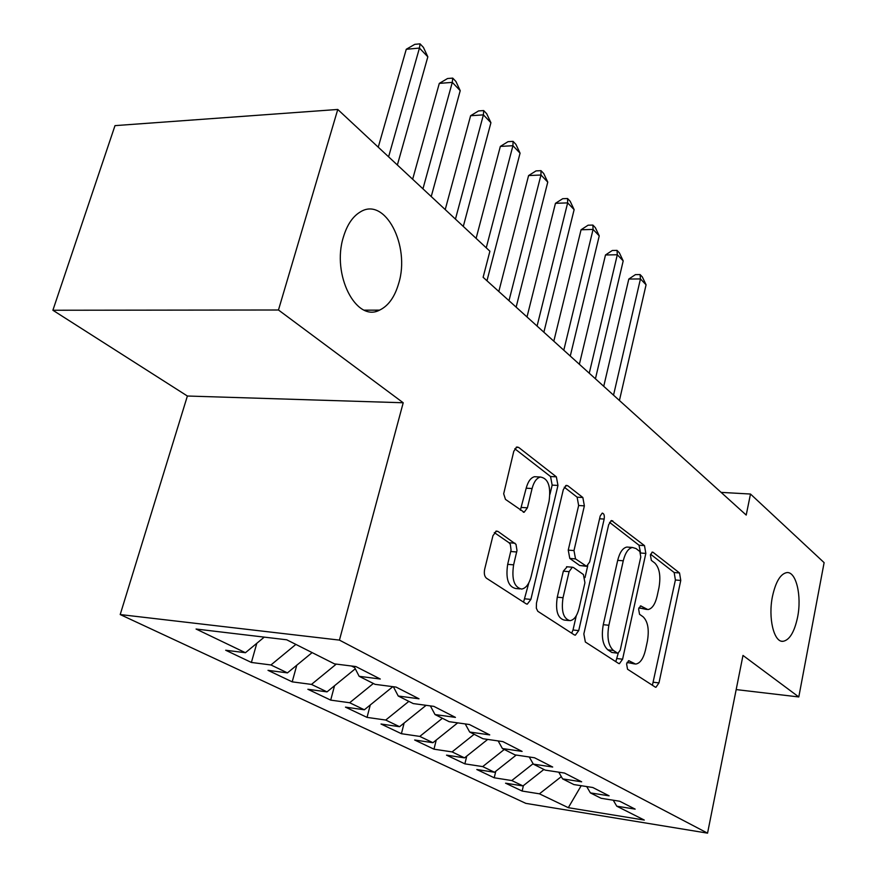 <?xml version="1.0" encoding="UTF-8"?>
<svg xmlns="http://www.w3.org/2000/svg" width="877" height="877" viewBox="0 0 877 877"><rect width="100%" height="100%" fill="white"/><g stroke="black" fill="none" stroke-linecap="round" stroke-linejoin="round"><path stroke-width="1.32" d="M626.584 663.834L627.537 669.228L655.218 687.075L655.93 687.305L658.978 682.909L680.76 580.442L679.532 572.966L653.08 552.324L652.335 552.093L650.405 554.944L651.326 560.359L654.845 563.067C659.526 567.967 660.907 576.123 658.989 587.557L657.125 596.152C655.13 604.374 652.049 608.857 647.873 609.592L640.67 605.897L638.599 608.879L639.541 614.284L643.137 616.827C647.917 621.508 649.331 629.653 647.379 641.262L645.483 650.021C643.334 658.78 640.046 663.461 635.606 664.075L628.787 660.71L626.584 663.834M398.717 283.293C410.469 245.757 385.047 196.284 360.348 211.916C352.74 216.433 347.095 224.786 343.422 236.987C331.407 274.567 356.215 322.758 379.555 310.14C388.39 305.909 394.782 296.963 398.717 283.293M797.577 617.276C801.973 595.911 796.13 571.179 786.746 572.604C780.464 573.876 775.717 581.758 772.494 596.283C767.978 617.715 773.832 642.402 782.942 641.328C789.497 640.199 794.376 632.174 797.577 617.276M498.004 531.44L496.448 531.056L492.951 535.683L484.652 569.283C483.863 573.481 484.477 576.463 486.483 578.228L526.112 603.793L527.307 604.121L530.881 599.408L557.969 485.441L556.358 476.836L518.691 447.434L516.882 446.985L513.79 451.26L503.683 493.795L505.459 499.375L524.15 512.267L527.417 507.827L532.087 488.544C533.863 481.879 536.625 478.042 540.375 477.022C548.191 478.305 551.085 486.406 549.057 501.315L531.1 576.606C529.083 584.115 525.937 588.27 521.651 589.07C514.174 587.338 511.499 579.258 513.615 564.843L516.991 550.482L515.994 544.332L498.004 531.44L495.746 531.276M278.469 309.998L52.883 310.25L187.382 396.02L403.212 402.762L278.469 309.998L337.766 109.461L489.903 251.217L483.117 277.296L746.206 515.062L750.493 494.036L721.113 492.381M403.212 402.762L339.443 640.111L707.553 833.15L525.827 803.365L120.204 614.558L339.443 640.111M736.176 689.585L798.794 696.952L742.983 655.437L707.553 833.15M798.794 696.952L824.117 562.639L750.493 494.036M583.841 633.939L585.354 642.008L618.559 663.429L619.392 663.681L622.593 659.197L645.834 553.42L644.496 545.626L611.554 520.521L608.671 524.676L583.841 633.939M574.336 634.904L537.787 611.28L536.329 608.21L536.472 603.058L563.319 489.585L566.312 485.365L567.814 485.77L582.854 497.511L584.367 505.865L573.986 550.581L575.531 558.901L586.56 566.301L589.684 561.949L600.208 516.005L602.236 513.1C604.012 513.473 604.659 515.468 604.165 519.074L578.721 630.596L575.334 635.189L574.336 634.904M523.394 785.628L522.144 791.054L539.421 793.817L568.307 807.684L644.299 820.072L616.772 806.193L635.167 809.131L619.688 801.238L601.107 798.289L590.385 792.896L609.109 795.834L592.808 787.513L573.898 784.575L562.606 778.886L581.648 781.813L564.459 773.043L545.231 770.127L533.315 764.119L552.696 767.035L534.542 757.772L514.963 754.867L502.389 748.519L522.1 751.414L502.905 741.613L482.986 738.741L469.677 732.032L489.739 734.893L469.392 724.512L449.123 721.672L435.014 714.558L455.437 717.386L433.852 706.369L413.22 703.573L398.246 696.02L419.02 698.794L396.075 687.086L375.082 684.345L359.153 676.31L380.3 679.028L355.865 666.553L334.488 663.878L286.724 639.793L196.064 629.028L245.428 652.718L264.251 637.13M522.144 791.054L505.558 783.183L522.999 785.935L511.773 780.552L533.095 763.724M495.768 771.267L494.222 777.789L511.773 780.552M494.222 777.789L476.792 769.513L494.507 772.264L482.701 766.597L504.275 749.473M466.75 756.095L464.876 763.856L482.701 766.597M464.876 763.856L446.525 755.141L464.525 757.871L452.083 751.907L474.161 734.29M436.242 740.045L433.972 749.177L452.083 751.907M433.972 749.177L414.646 740.002L432.92 742.709L419.798 736.406L442.392 718.274M404.122 723.032L401.414 733.709L419.798 736.406M401.414 733.709L381.013 724.018L399.572 726.704L385.716 720.05L408.846 701.37M370.269 704.965L367.035 717.386L385.716 720.05M367.035 717.386L345.472 707.136L364.328 709.789L349.66 702.74L373.372 683.479M334.532 685.737L330.695 700.12L349.66 702.74M330.695 700.12L307.871 689.278L327.011 691.876L311.467 684.411L336.297 664.097M296.777 665.226L292.205 681.846L311.467 684.411M292.205 681.846L268.011 670.346L287.448 672.889L270.949 664.963L295.878 644.409M256.808 643.29L251.392 662.453L270.949 664.963M251.392 662.453L225.685 650.241L245.428 652.718M359.153 676.31L354.023 666.323M398.246 696.02L393.367 686.735M287.448 672.889L312.135 652.598M435.014 714.558L430.366 705.897M351.48 666.005L354.703 667.649M327.011 691.876L355.295 668.8M469.677 732.032L465.238 723.931M391.778 686.527L392.611 686.636M364.328 709.789L392.545 686.91M502.389 748.519L498.158 740.933M399.572 726.704L426.123 705.316M533.315 764.119L529.28 756.994M432.92 742.709L457.695 722.867M562.606 778.886L558.759 772.177M464.525 757.871L487.7 739.421M590.385 792.896L586.702 786.57M494.507 772.264L516.246 755.053M616.772 806.193L613.242 800.219M522.999 785.935L543.915 769.458M337.766 109.461L114.997 125.63L52.883 310.25M187.382 396.02L120.204 614.558M568.307 807.684L581.188 785.704M539.421 793.817L561.313 776.627M627.055 662.365L634.553 663.955M646.579 609.471L638.927 607.794M652.411 685.266L675.4 579.993L674.161 572.528L650.602 554.231M640.462 552.335L639.004 545.22L609.526 522.33M615.807 661.653L618.219 653.222M617.408 653.069L618.011 653.244L620.247 650.12L640.78 556.972L639.837 551.501L636.011 548.553L632.438 547.467C628.327 548.344 625.268 552.784 623.262 560.798L608.868 625.268C606.807 637.371 608.32 645.779 613.44 650.46L617.408 653.069L611.839 652.455L617.759 653.222M628.623 547.182L626.891 547.051C622.769 547.917 619.71 552.357 617.693 560.348L623.262 560.798M611.839 652.455L607.849 649.846C602.718 645.165 601.194 636.779 603.266 624.698L617.693 560.348M564.24 487.163L577.121 497.171L582.854 497.511M585.968 566.257L579.675 565.49L569.787 558.43L568.241 550.131L578.645 505.503L577.121 497.171M587.733 565.753L585.025 577.592M576.277 615.72L573.01 630.004L578.721 630.596M563.034 597.719C561.072 611.225 563.407 618.877 570.05 620.664C574.106 620.006 577.099 615.95 579.028 608.485L584.926 582.745L583.413 574.545L573.525 567.551L572.308 567.211L569.096 571.651L563.034 597.719L557.268 597.182C555.294 610.655 557.64 618.285 564.306 620.083L568.713 620.532M567.189 566.783L563.341 571.157L569.096 571.651M557.268 597.182L563.341 571.157M571.672 633.183L573.01 630.004M519.842 588.895L515.742 588.522C508.243 586.79 505.558 578.732 507.673 564.349L511.061 550.011L510.337 544.387L509.055 542.753L494.299 532.58M536.976 476.836L534.51 476.704C530.749 477.724 527.976 481.55 526.189 488.193L532.087 488.544M520.357 510.239L526.189 488.193M549.956 494.321L552.159 485.113L550.548 476.529L514.788 448.761M523.558 602.148L528.831 582.843M619.425 400.482L646.075 284.795L640.451 278.93L628.809 279.05L603.738 386.308M628.809 279.05L635.43 274.622L640.078 274.567L640.451 278.93L613.527 395.154M640.078 274.567L642.326 276.924L646.075 284.795M595.428 378.798L623.196 260.897L617.309 254.758L605.492 254.977L579.368 364.284M605.492 254.977L612.299 250.482L617.024 250.383L617.309 254.758L589.256 373.218M617.024 250.383L619.37 252.85L623.196 260.897M570.269 356.062L599.243 235.88L593.071 229.434L581.067 229.763L553.815 341.186M581.067 229.763L588.083 225.203L592.874 225.071L593.071 229.434L563.79 350.208M592.874 225.071L595.34 227.647L599.243 235.88M543.872 332.208L574.128 209.636L567.649 202.883L555.459 203.321L527 316.959M555.459 203.321L562.694 198.706L567.562 198.52L567.649 202.883L537.075 326.058M567.562 198.52L570.149 201.239L574.128 209.636M516.136 307.147L547.763 182.109L540.966 175.005L528.579 175.575L498.816 291.493M528.579 175.575L536.044 170.894L540.988 170.653L540.966 175.005L508.989 300.679M540.988 170.653L543.707 173.503L547.763 182.109M486.965 280.772L520.061 153.168L512.924 145.703L500.339 146.415L476.112 238.369M500.339 146.415L508.035 141.668L513.067 141.372L512.924 145.703L486.253 247.818M513.067 141.372L515.917 144.376L520.061 153.168M463.297 226.43L490.923 122.725L483.402 114.865L470.609 115.731L445.22 209.592M470.609 115.731L478.579 110.919L483.676 110.568L483.402 114.865L455.448 219.107M483.676 110.568L486.691 113.714L490.923 122.725M431.232 196.547L460.217 90.66L452.291 82.372L439.3 83.392L412.65 179.237M376.255 310.151L375.926 311.335M439.3 83.392L447.533 78.524L452.718 78.108L452.291 82.372L422.944 188.829M452.718 78.108L455.897 81.429L460.217 90.66M397.369 164.997L427.833 56.819L419.447 48.071L406.259 49.276L378.25 147.183M406.259 49.276L414.788 44.343L420.061 43.85L419.447 48.071L388.599 156.83M420.061 43.85L423.405 47.358L427.833 56.819M627.504 662.661L633.019 663.286M640.276 606.007L641.328 606.106M639.432 608.145L644.913 608.671M651.918 552.236L653.08 552.324M674.161 572.528L679.532 572.966M675.4 579.993L680.76 580.442M653.562 682.262L658.978 682.909M628.425 660.787L629.368 660.885M610.896 520.763L612.804 520.894M639.004 545.22L644.496 545.626M640.725 553.025L645.834 553.42M617.046 658.572L622.593 659.197M603.266 624.698L608.868 625.268M607.849 649.846L613.44 650.46M565.599 485.65L567.814 485.77M578.645 505.503L584.367 505.865M568.241 550.131L573.986 550.581M569.787 558.43L575.531 558.901M579.675 565.49L585.376 565.972M599.572 518.767L604.165 519.074M509.055 542.753L514.996 543.214M510.798 551.512L516.728 551.984M507.673 564.349L513.615 564.843M521.508 507.443L527.417 507.827M516.115 447.325L518.691 447.434M550.548 476.529L556.358 476.836M552.159 485.113L557.969 485.441M525.005 598.848L530.881 599.408M781.528 641.186L782.942 641.328M364.372 310.162L379.555 310.14M626.891 547.051L632.438 547.467M566.564 566.728L572.308 567.211M534.51 476.704L540.375 477.022M523.273 512.201L524.15 512.267M526.693 604.056L527.307 604.121"/></g></svg>
